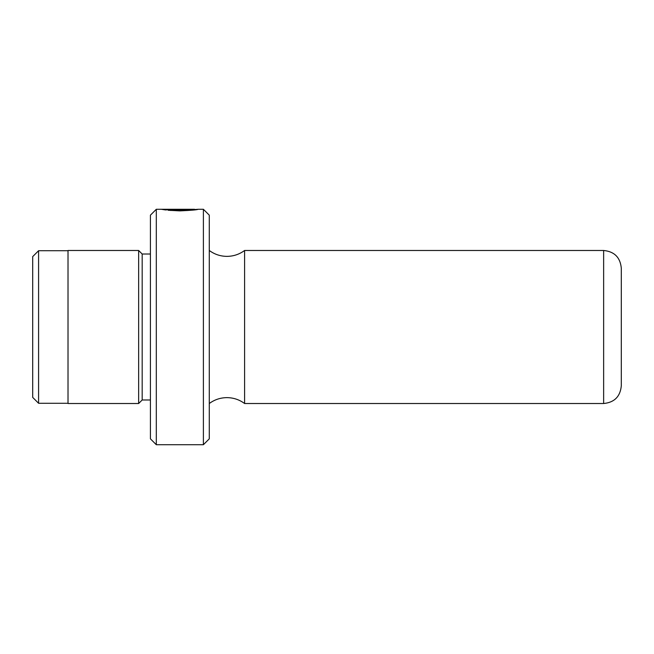 <?xml version="1.0" encoding="UTF-8"?>
<svg xmlns="http://www.w3.org/2000/svg" width="654" height="654" viewBox="0 0 654 654"><rect width="100%" height="100%" fill="white"/><g stroke="black" fill="none" stroke-linecap="round" stroke-linejoin="round"><path stroke-width="0.98" d="M156.306 209.28L156.306 444.72L150.42 438.834L150.42 215.166L156.306 209.28L194.549 209.28L194.549 209.893M179.834 210.089C198.824 209.166 198.824 209.247 179.834 210.335L168.184 210.269L179.834 210.882C191.001 210.392 197.14 209.86 198.236 209.288L179.834 210.58M170.8 210.514L170.8 209.959M198.236 209.28L194.549 209.713M38.586 403.281L32.7 397.395L32.7 256.605L38.586 250.719L38.586 403.281L68.016 403.281M203.394 209.28L209.28 215.166L209.28 438.834L203.394 444.72L203.394 209.28L198.203 209.28M244.596 250.482L603.642 250.482L603.642 403.518L244.596 403.518L244.596 250.482C239.348 254.349 233.462 256.311 226.938 256.368C220.414 256.311 214.528 254.349 209.28 250.482M603.642 250.482C614.368 251.528 620.254 257.414 621.3 268.14L621.3 385.86C620.254 396.586 614.368 402.472 603.642 403.518M165.585 209.959L168.201 209.705L166.181 209.46L181.673 209.46C184.044 209.533 184.044 209.615 181.673 209.721L181.673 210.097C188.793 209.697 188.793 209.435 181.673 209.313L161.522 209.313L165.585 209.959M181.673 210.097C188.793 209.697 188.793 209.435 181.673 209.313L181.673 209.46C184.044 209.533 184.044 209.615 181.673 209.721M150.42 399.986L142.18 399.986L142.18 254.014L138.648 250.482L68.016 250.482L68.016 403.518L138.648 403.518L138.648 250.482M166.181 209.893L166.181 209.46M209.28 403.518C214.528 399.651 220.414 397.689 226.938 397.632C233.462 397.689 239.348 399.651 244.596 403.518M150.42 254.014L142.18 254.014M68.016 250.719L38.586 250.719M142.18 399.986L138.648 403.518M203.394 444.72L156.306 444.72M183.512 210.057L183.512 209.574"/></g></svg>
